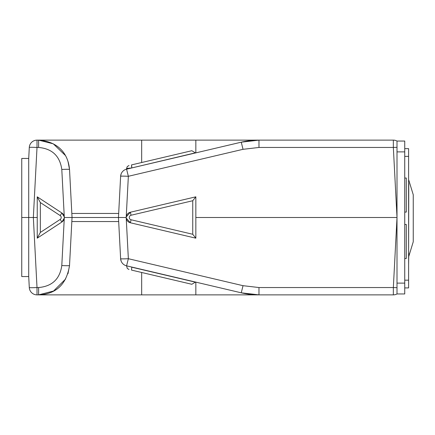 <?xml version="1.0" encoding="UTF-8"?>
<svg xmlns="http://www.w3.org/2000/svg" width="435" height="435" viewBox="0 0 435 435"><rect width="100%" height="100%" fill="white"/><g stroke="black" fill="none" stroke-linecap="round" stroke-linejoin="round"><path stroke-width="0.65" d="M408.764 256.454L413.25 241.773L413.25 194.771L408.764 180.095M66.626 217.5L64.315 217.5A5.416 5.416 0 0 0 61.868 212.971L64.288 216.934L61.797 169.46A7.738 0.402 177 0 1 69.524 169.46L72.041 217.5L69.524 265.54L72.041 217.5L64.315 217.5A5.416 5.416 0 0 1 61.868 222.029L37.236 238.179L40.33 232.448L40.33 202.552L60.171 215.559A2.322 2.322 0 0 1 60.171 219.441L40.33 232.448M67.963 161.249L69.524 169.46C67.751 150.254 54.652 141.223 38.617 140.13L38.617 147.46L37.013 147.46A7.738 0.402 -177 0 0 29.292 147.46A7.738 7.738 0 0 1 37.013 140.13L258.977 140.13L258.977 147.46L243.029 149.314L128.352 176.295A7.738 0.402 -177 0 0 120.625 176.295A7.738 7.738 0 0 1 126.58 169.166L128.352 176.295L126.221 216.934L130.364 212.226A5.416 5.416 0 0 0 126.194 217.5L124.655 217.5L126.194 217.5A5.416 5.416 0 0 0 130.364 222.774L126.221 218.065L128.352 258.705L126.58 265.834A7.738 7.738 0 0 1 120.625 258.705A7.738 0.402 -3 0 0 128.352 258.705L243.029 285.686L241.256 292.815L126.58 265.834L127.276 268.422L128.977 269.493M397.003 287.687L397.003 283.12L404.74 283.12L404.74 293.951L397.003 293.951A7.738 7.738 0 0 1 393.343 294.87L258.977 294.87L287.709 294.87L258.977 294.87L241.256 292.815A77.37 77.37 0 0 0 258.977 294.87L141.674 294.87L141.674 272.479M131.756 267.052C124.959 266.372 124.959 266.372 131.756 267.052C124.959 266.372 124.959 266.372 131.756 267.052L131.522 270.091L191.824 284.278L195.527 282.054M131.522 270.091C128.243 269.319 128.243 269.319 131.522 270.091M408.606 183.456L408.606 171.852M408.764 183.456L408.606 253.088M408.606 264.697L408.764 253.088M404.74 258.51L406.285 258.51L406.285 224.465L404.74 224.465M404.74 212.084L406.285 212.084L406.285 178.04L404.74 178.04M404.74 148.639L408.606 148.639L408.606 287.91L404.74 287.91M29.292 147.46L28.715 158.449L28.715 217.5L37.236 217.5L37.236 196.821L40.33 202.552M37.236 196.821L61.868 212.971L60.171 215.559M21.75 217.5L21.75 276.551L28.715 276.551L28.715 217.5L21.75 217.5L21.75 158.449L28.715 158.449M404.74 156.377L408.606 156.377M404.74 280.173L408.606 280.173M37.236 217.5L37.236 238.179M397.003 147.313L397.003 217.299L393.343 147.46L393.343 140.13A7.738 7.738 0 0 1 397.003 141.049L404.74 141.049L404.74 283.12M258.977 147.46L393.343 147.46A7.738 0.402 177 0 1 397.003 147.318L397.003 141.37M28.715 276.551L29.292 287.54A7.738 0.402 -3 0 0 37.013 287.54L37.013 294.87A7.738 7.738 0 0 1 29.292 287.54M141.674 294.87L38.617 294.87C56.197 294.103 66.501 284.327 69.524 265.54A7.738 0.402 3 0 1 61.797 265.54L64.288 218.065L61.868 222.029L60.171 219.441M192.743 234.269L192.743 200.731L195.837 196.821L130.364 212.226L131.076 215.238A2.322 2.322 0 0 0 131.076 219.762L192.743 234.269L195.837 238.179L130.364 222.774L131.076 219.762M195.837 238.179L195.837 196.821M397.003 283.12L397.003 217.299M397.003 293.951L397.003 287.682A7.738 0.402 -177 0 1 393.343 287.54L397.003 217.701M397.003 286.866L397.003 287.682M121.104 261.005L120.625 258.705L118.467 217.5L120.625 176.295L118.467 217.5L126.194 217.5M68.947 217.5L120.011 217.5M258.977 140.13A77.37 77.37 0 0 0 241.256 142.185L258.977 140.13L393.343 140.13M65.669 278.955L53.559 291.026L38.617 294.87L37.013 294.87M69.524 265.54L67.963 273.751M397.003 217.5L195.837 217.5M38.617 140.13L53.282 143.822L65.299 155.393M68.322 162.402L69.524 169.46M191.824 150.722L131.522 164.908L191.824 150.722L195.527 152.946L241.256 142.185L126.846 169.106M120.625 176.295L121.104 173.995M127.814 168.878L126.58 169.166L126.59 168.47L127.276 166.578L128.977 165.507M131.522 164.908C128.249 165.681 128.249 165.681 131.522 164.908L131.832 167.79L131.506 166.056M128.401 168.291L131.751 167.948C124.818 168.649 124.818 168.649 131.756 167.948L195.489 152.81M131.832 267.21L195.489 282.19M37.013 140.13L37.013 147.46L33.343 217.5L37.013 287.54L38.617 287.54L38.617 294.87M192.743 200.731L131.076 215.238M397.003 151.88L404.74 151.88M38.617 147.46C52.151 148.672 59.878 156.002 61.797 169.46M393.343 294.87L393.343 287.54L258.977 287.54L258.977 294.87M287.584 287.54L292.516 287.54M61.797 265.54C59.878 278.998 52.151 286.328 38.617 287.54M118.679 213.449L71.829 213.449M258.977 287.54L243.029 285.686M118.679 221.551L71.829 221.551M195.837 294.87L195.837 282.13M243.029 149.314L241.256 142.185M195.837 140.13L195.837 152.87M141.674 140.13L141.674 162.521"/></g></svg>
